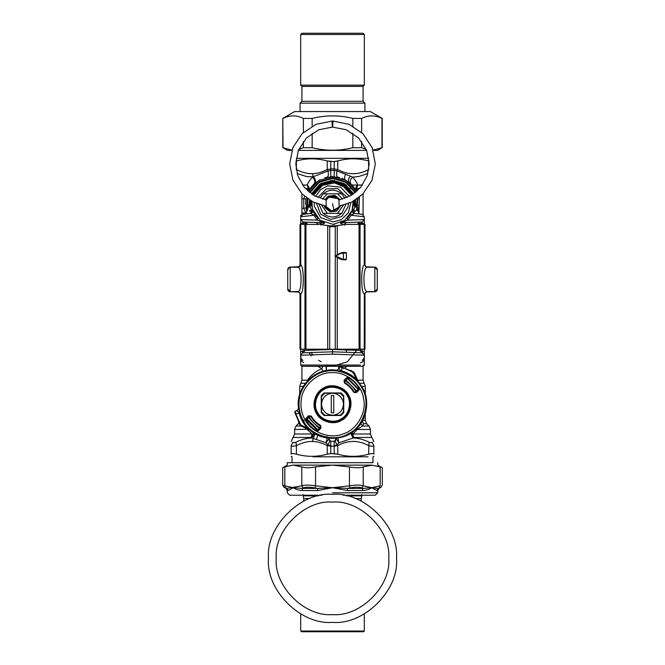 <?xml version="1.0" encoding="UTF-8"?>
<svg xmlns="http://www.w3.org/2000/svg" width="665" height="665" viewBox="0 0 665 665"><rect width="100%" height="100%" fill="white"/><g stroke="black" fill="none" stroke-linecap="round" stroke-linejoin="round"><path stroke-width="1" d="M309.059 352.608L311.328 355.991M324.478 365.068L332.5 366.29L347.354 361.818L357.562 349.192M360.322 362.625L361.278 362.625M303.714 362.625C301.669 361.544 300.663 360.006 300.696 358.011L302.841 360.438M360.638 349.192L360.638 350.463L332.5 349.433L332.5 354.171L300.696 355.201L301.037 359.266M332.5 349.433L304.362 350.463L300.696 355.201L302.525 352.832L300.696 355.201L300.696 349.167M360.638 350.463L362.475 352.832L332.5 351.802L302.525 352.832M355.235 211.287L353.157 211.013L352.234 210.165C351.901 211.869 352.575 212.933 354.254 213.365L351.153 215.277L347.679 220.115L347.13 218.378L350.48 214.047L351.153 215.277L364.304 216.765L364.304 219.583L361.943 222.027L341.461 222.742L340.389 223.199L344.37 225.044L345.418 222.6M364.304 224.371L364.304 219.583L347.679 220.115L340.389 223.199M342.625 221.761L343.049 222.127M341.286 222.443L340.663 222.717M343.406 221.304L342.974 221.561M342.134 185.161L351.527 195.202L345.933 187.721L334.603 182.9L322.533 185.344L313.473 195.202M311.827 201.312L312.442 209.084L320.173 220.339L333.223 224.379L344.852 220.323L352.151 210.406L353.173 201.312L354.661 205.028L353.281 202.75M311.154 200.93L310.339 205.028L310.339 201.836L311.827 201.37L310.339 205.028L311.752 202.177M308.693 206.549L309.4 203.59L308.261 207.056L310.339 205.028L310.015 207.056L311.702 203.59L311.827 205.876M311.868 206.233L312.209 208.162M312.442 209.084L312.766 210.165C313.099 211.869 312.425 212.933 310.746 213.365L302.841 214.338L300.696 216.765L300.696 219.583L303.057 222.027L323.93 222.709L317.321 220.115L313.847 215.277L310.746 213.365L307.903 213.714M300.696 223.241L302.841 223.241L303.057 222.027L300.696 219.583L300.696 224.371L300.696 219.583L317.321 220.115L317.87 218.378L314.512 214.039L313.847 215.277L300.696 216.765L302.841 214.338L300.696 216.765M314.096 213.282L312.766 210.165L310.173 213.44M324.254 222.684L323.514 222.343M332.774 224.388L334.769 224.263M352.525 209.217L352.217 210.198M351.835 211.262L350.962 213.166M357.097 213.714L354.827 213.44L353.157 211.013L352.625 208.843M352.832 207.946L353.248 205.053M353.298 203.714L354.985 207.056L354.661 205.028L356.739 207.056L355.6 203.59L355.459 199.957L355.717 204.621M353.298 203.465L353.29 202.966M307.405 222.176L319.582 222.6L320.63 225.044L324.611 223.199L323.93 222.709M303.057 222.027L304.462 222.077C305.443 221.952 306.233 222.767 306.814 224.521M288.203 289.325L290.09 291.752L298.668 291.918M300.696 351.544L302.841 351.544L302.841 349.183M303.057 352.758L302.841 351.544L304.57 351.486M328.402 225.792L336.598 225.792M324.611 223.199L323.539 222.742M332.5 354.171L364.304 355.201L362.475 352.832M360.43 351.486L364.304 351.544L364.304 355.201L361.943 352.758L362.159 349.183M353.173 201.37L353.888 201.296L353.822 202.351M362.159 360.438L364.304 358.011L363.963 359.266M361.286 362.625C363.331 361.544 364.337 360.006 364.304 358.011L364.304 355.201M300.006 224.371L319.158 224.429L300.006 224.371L300.006 264.745L300.647 264.761C300.489 266.233 299.674 267.047 298.203 267.205L290.173 267.205L298.294 267.297C301.993 268.461 301.993 290.455 298.294 291.578L290.173 291.669C288.701 291.519 287.879 290.696 287.729 289.225L287.779 289.799M289.757 291.719L299.059 292.068M289.258 291.494L290.081 291.752M311.178 202.351L311.769 201.902M287.729 289.209L287.729 269.566L288.203 269.549M289.258 267.38L290.09 267.122L287.779 269.084M289.757 267.155L299.009 266.715L298.336 266.831L299.125 267.147M310.023 205.327L310.339 201.836M303.174 214.296L304.67 214.113C305.576 214.155 306.291 213.349 306.814 211.686L309.267 204.163L309.541 199.957L309.267 204.163M308.261 207.056L310.015 207.056L311.719 210.514L312.475 209.192M309.591 210.514L311.719 210.514L311.843 211.013L309.765 211.287M312.766 210.165L312.716 211.869M355.409 210.514L353.281 210.514L354.985 207.056L356.739 207.056M361.827 214.296L360.339 214.113C359.424 214.155 358.709 213.349 358.186 211.686L355.733 204.313M353.231 201.902L354.661 205.028L354.661 201.836L355.6 203.59M353.847 200.93L354.661 201.836M354.977 205.327L354.794 200.373M362.159 224.371L362.159 223.241L364.304 223.241L364.304 219.583L361.943 222.027L362.159 223.241L357.895 223.382M354.827 213.44L362.159 214.338L364.304 216.765L362.159 214.338M352.234 210.165C351.901 211.869 352.575 212.933 354.254 213.365M364.994 224.371L345.842 224.429L364.994 224.371L364.994 264.745C365.143 266.216 365.966 267.031 367.437 267.189L374.827 267.189C376.299 267.363 377.122 268.178 377.271 269.649L377.221 269.084M376.797 269.549L374.91 267.122L365.941 266.806M375.243 267.155L375.742 267.38M375.742 291.494L374.91 291.752L377.221 289.799M375.243 291.719L366.332 291.918M376.797 289.325L377.196 289.923L377.271 289.308M364.304 351.544L364.304 349.167M288.884 291.386L289.566 291.677M287.729 269.649C287.879 268.178 288.701 267.363 290.173 267.205C288.701 267.347 287.879 268.161 287.729 269.633L287.729 269.541M288.884 267.488L289.566 267.197M309.4 203.59L310.206 200.373M356.307 206.549L355.733 204.163M376.116 267.488L375.434 267.197M366.664 266.831L374.91 267.122M376.116 291.386L375.434 291.677M365.908 292.193L366.664 292.043M300.696 354.171L300.696 365.068L360.413 365.068M353.597 193.847L344.287 183.557L332.5 180.348L320.713 183.557L311.403 193.847L319.981 184.014L332.5 180.348L345.027 184.014L353.597 193.847M322.168 224.413L319.1 222.584M309.316 205.202L309.258 203.756M320.713 183.557L332.5 180.348L344.287 183.557M353.655 213.216L352.5 215.427M358.186 211.611L359.316 201.296L358.751 197.646M356.556 191.528L346.282 180.481L332.5 176.682L318.718 180.481L308.444 191.528M306.249 197.646L305.684 201.296L306.706 211.27M358.46 210.697L358.718 209.658M355.916 190.331L355.617 189.816M355.542 189.683L352.824 185.951M352.492 185.577L351.719 184.754M357.546 190.639L356.631 188.494L356.191 190.813C355.26 188.652 355.783 186.724 357.762 185.036C357.038 182.883 355.359 180.248 352.716 177.131C349.981 179.5 349.441 181.836 351.087 184.13L345.401 179.974L341.744 178.32M351.087 184.13L349.266 182.543C347.845 180.872 348.219 178.735 350.397 176.15L337.08 170.996C336.266 174.388 336.532 176.466 337.878 177.222L329.882 176.807M339.591 177.63L337.878 177.222M328.369 176.998L324.819 177.804M320.073 179.725L315.243 182.942M315.094 183.066L312.783 185.269M312.392 185.701L311.519 186.74M311.228 187.114L308.809 190.813C309.74 188.652 309.217 186.724 307.238 185.036C307.962 182.883 309.641 180.248 312.284 177.131C315.019 179.5 315.559 181.836 313.913 184.13L314.603 183.49C316.158 181.47 315.684 179.226 313.182 176.749L306.781 176.624L297.114 173.548M305.592 203.232L305.592 203.856M306.016 213.49L303.755 208.444L303.755 198.744L305.958 199.151L306.216 209.384M306.482 210.489L306.191 209.275M342.558 199.109L337.546 193.806L323.265 193.806L320.497 197.505M319.075 204.471L322.974 213.099M341.735 213.382L323.265 213.382C329.424 218.17 335.576 218.17 341.735 213.382L345.925 204.471M344.894 198.361L341.735 193.806L337.546 193.806M323.265 193.806C329.424 189.018 335.576 189.018 341.735 193.806M300.696 365.068L301.918 366.29L363.082 366.29L364.304 365.068L364.304 354.171M332.5 415.226C339.142 414.528 342.808 410.854 343.506 404.212L343.506 396.481L340.239 393.206L332.5 393.206C325.858 393.904 322.193 397.579 321.494 404.212C322.193 410.854 325.858 414.528 332.5 415.226L324.761 415.226L321.494 411.951L321.494 396.481L324.761 393.206L332.5 393.206C339.142 393.904 342.808 397.579 343.506 404.212L343.506 411.951L340.239 415.226L332.5 415.226M333.722 412.882L333.722 395.542L331.278 395.542L331.278 412.882L333.722 412.882M340.089 367.014L340.97 366.623L354.337 372.89L358.817 382.508L356.648 379.482L353.14 372.358L353.447 371.876L340.33 366.482L338.859 367.687L340.33 366.482L338.859 367.687L340.089 367.014L341.768 367.404L341.81 370.929C340.571 370.729 339.591 369.665 338.859 367.753C338.676 369.358 337.77 370.172 336.158 370.189L336.158 370.156C315.31 367.188 295.476 387.03 298.444 407.869C298.452 409.49 297.646 410.388 296.041 410.579L294.77 412.051L294.911 412.682L300.156 425.168L310.788 430.538L307.77 428.36C303.672 424.129 300.821 419.191 299.217 413.53L295.684 413.48L300.638 424.852L300.156 425.168L298.527 422.4M354.337 372.89L350.679 370.239M358.327 388.767L347.945 378.385M306.673 419.665L307.197 420.504L306.673 419.665M317.055 430.039L307.197 420.504L306.199 418.834L306.781 419.839L308.967 416.091L310.896 416.357C313.182 420.38 316.341 423.53 320.364 425.824L320.621 427.753L320.181 425.849C316.241 423.58 313.14 420.471 310.863 416.531L308.942 416.273M356.398 377.313L358.46 381.735L362.558 387.795C370.596 400.488 366.44 421.901 354.246 430.679C343.273 440.945 321.461 440.862 310.563 430.521L308.178 427.961L307.77 428.36L300.638 424.852L301.178 426.057L300.156 425.168M295.302 411.801L294.911 412.682L295.684 413.48L295.302 411.801L296.041 410.579C297.953 411.303 299.009 412.292 299.217 413.53L299.765 413.372L298.444 407.869C298.427 409.49 297.621 410.388 296.008 410.579M348.069 395.708C344.553 387.629 331.32 383.747 323.996 388.651C315.917 392.159 312.026 405.401 316.931 412.716C320.447 420.804 333.68 424.686 341.004 419.781C349.083 416.273 352.974 403.032 348.069 395.708M324.063 392.957L340.937 392.957L343.755 395.775L343.755 412.657L340.937 415.467L324.063 415.467L321.245 412.657L321.245 395.775L324.063 392.957M358.817 382.508L356.249 379.89C352.084 375.866 347.221 373.065 341.66 371.477L336.158 370.189M311.278 430.837L310.563 430.521M338.859 367.753L338.859 367.728C338.676 369.333 337.77 370.147 336.158 370.156M341.66 371.477L341.81 370.929C347.471 372.541 352.417 375.393 356.648 379.482L356.249 379.89M357.895 389.482L356.116 392.101C353.481 387.063 349.649 383.231 344.62 380.596L347.238 378.826L347.13 377.92L348.635 377.745C352.899 380.363 356.349 383.813 358.975 388.086L358.792 389.582L357.895 389.482L358.219 388.584L358.801 389.599L358.236 388.618M308.884 416.332C311.519 421.369 315.351 425.201 320.38 427.836L317.762 429.607L317.87 430.504L316.365 430.687C312.101 428.061 308.651 424.619 306.025 420.347L306.208 418.842L307.105 418.95M348.884 377.329C353.223 379.989 356.723 383.489 359.391 387.828L359.142 389.931L356.382 392.683L353.68 392.317C351.436 388.377 348.344 385.276 344.404 383.032L344.029 380.33L346.781 377.579L348.884 377.329L348.784 378.909L347.238 378.826M316.116 431.103C311.777 428.443 308.277 424.935 305.609 420.604L305.858 418.501L308.618 415.741L311.32 416.115C313.564 420.056 316.656 423.148 320.597 425.392L320.971 428.094L318.219 430.854L316.116 431.103L316.216 429.524L317.762 429.607M358.219 388.584L357.803 387.928L359.391 387.828M311.32 416.115L310.863 416.531M320.597 425.392L320.181 425.849M320.971 428.094L320.621 427.753L317.87 430.504L318.219 430.854M305.609 420.604L307.197 420.504M305.858 418.501L306.208 418.842L308.967 416.091L308.618 415.741M359.142 389.931L358.792 389.582L356.033 392.342L354.104 392.076C351.818 388.052 348.66 384.902 344.636 382.608L344.379 380.679L344.819 382.583C348.759 384.852 351.86 387.961 354.137 391.901L356.382 392.683M344.404 383.032L344.819 382.583M344.029 380.33L344.379 380.679L347.13 377.92L346.781 377.579M353.68 392.317L354.137 391.901M294.903 412.657L295.967 410.579M305.601 428.119L301.178 426.057M353.672 372.034L352.783 372.899M344.919 367.737L347.138 366.29M358.917 213.432L359.383 197.139M357.022 391.178L345.534 379.698M307.978 417.246L319.466 428.734M306.565 418.493L318.227 430.147M358.053 389.266L347.446 378.659M326.814 436.506L330.788 441.252L334.212 441.252L336.166 438.792L339.042 442.79L353.057 438.019L353.714 437.454L352.226 432.217M373.846 441.651L371.86 437.454L353.714 437.454L351.336 432.824M337.637 437.504L339.042 442.79L337.288 444.536C335.542 442.674 334.977 441.252 335.567 440.28L335.709 440.105M336.141 439.025L336.49 438.235M301.918 193.781L301.918 213.59L305.41 213.897M327.363 437.504L325.958 442.79L327.712 444.536C329.458 442.674 330.023 441.252 329.433 440.28L329.35 440.18M328.51 438.235L328.859 439.025L325.958 442.79L316.357 439.523L317.853 435.176M334.212 181.129L334.212 180.415M350.397 176.15L352.716 177.131L358.493 176.574L367.886 173.548M371.86 437.454L370.422 433.996L352.949 433.996L357.255 429.482L362.558 426.024L363.447 423.755L362.151 420.297M350.663 433.256L353.057 438.019C357.953 438.027 363.273 439.399 369.017 442.125C370.912 443.006 371.926 443.006 372.068 442.125C372.533 436.581 372.533 436.581 372.068 442.125L373.846 445.592C373.846 440.039 373.846 440.039 373.846 445.592L373.846 454.203C373.713 453.355 371.968 453.355 368.593 454.203C358.31 457.046 348.036 457.046 337.754 454.203L330.788 453.538L330.788 446.182L327.247 445.592L327.247 454.203C316.964 457.021 306.69 457.021 296.407 454.203C293.032 453.355 291.287 453.355 291.154 454.203C291.154 457.021 291.154 457.021 291.154 454.203C291.154 457.021 291.154 457.021 291.154 454.203L291.154 445.592L291.154 454.203M337.08 170.996L334.212 170.431L334.212 168.968L337.754 169.558L337.08 170.996M362.558 426.024L368.992 426.024L362.558 426.024L360.804 423.505M370.422 433.996L370.422 429.482L357.255 429.482L356.714 428.443M328.751 438.26L328.901 439.274M342.076 366.29L343.223 368.651M338.834 366.457L338.618 368.792L338.818 366.482M334.212 446.04L337.288 444.536L337.754 445.592C348.036 440.039 358.31 440.039 368.593 445.592C371.976 446.464 373.73 446.464 373.846 445.592M334.212 441.252L334.212 446.182L337.754 445.592L337.754 454.203L334.212 453.63M305.75 428.185L312.051 433.996L311.287 437.454L313.165 438.426L312.575 441.485C316.972 441.527 321.86 442.898 327.247 445.592L327.712 444.536L330.788 446.04M330.788 441.252L330.788 446.182L334.212 446.182L334.212 453.538M330.788 168.968L330.788 170.431L327.92 170.996L313.182 176.749L312.575 173.665C316.972 173.623 321.86 172.252 327.247 169.558L330.788 168.968M334.212 161.52L337.754 160.947L334.212 161.612L327.247 160.947L327.247 169.558L327.92 170.996C328.734 174.388 328.468 176.466 327.122 177.222M330.788 161.612L330.788 176.657L334.212 176.657L330.788 176.732M334.212 161.612L334.212 176.732M301.918 198.852L303.755 198.744L304.637 196.325M301.918 194.338L302.45 194.321M301.918 212.842L306.382 213.066M315.26 433.813L313.165 438.426L316.357 439.523M369.017 442.125L368.593 454.203M330.788 453.63L327.247 454.203L330.788 453.538M314.337 433.256L311.943 438.019C307.047 438.027 301.727 439.399 295.983 442.125C294.088 443.006 293.066 443.006 292.933 442.125C292.467 436.581 292.467 436.581 292.933 442.125L291.154 445.592C291.154 440.039 291.154 440.039 291.154 445.592C291.27 446.464 293.024 446.464 296.407 445.592L296.407 454.203M313.09 456.813L368.036 456.813L313.09 456.813M369.1 161.071L368.593 160.947C358.31 158.104 348.036 158.104 337.754 160.947L337.754 169.558C348.036 175.111 358.31 175.111 368.593 169.558L368.701 169.849M330.788 161.52L327.247 160.947C316.964 158.129 306.69 158.129 296.407 160.947L295.9 161.071M296.216 158.328L368.784 158.328M326.299 366.831L326.332 370.521L326.116 366.34M305.958 208.037L301.918 208.336M326.124 366.365L326.291 366.806M322.949 371.319L321.777 368.651L322.924 366.29M296.407 160.947L296.299 169.849M304.279 423.173L303.863 420.18M291.154 441.477L294.578 433.996L294.578 429.482L307.92 429.199M293.14 437.454L311.287 437.454L313.664 432.824M295.983 442.125L296.407 445.592C302.334 442.624 307.729 441.252 312.575 441.485M373.846 454.203C373.846 457.021 373.846 457.021 373.846 454.203C373.846 457.021 373.846 457.021 373.846 454.203M299.74 455.001L302.251 455.483M302.309 455.492L303.09 455.625M303.099 455.625L304.836 455.874M318.302 159.209L316.282 159.01M305.335 188.494L308.369 188.494L308.809 190.813M317.837 366.274L321.777 368.651L317.837 370.596C313.348 373.414 309.898 376.606 307.496 380.172L307.654 380.638M330.788 181.129L330.788 180.415M302.558 185.036L307.238 185.036L308.369 188.494L307.454 190.639M290.173 267.205L290.173 291.669L298.203 291.669L300.647 294.121L300.006 294.096C299.857 292.625 299.034 291.81 297.563 291.652M297.563 267.189C299.034 267.031 299.857 266.216 300.006 264.745M325.152 225.285L328.128 225.526L329.749 226.715L335.26 226.707L336.872 225.526L335.268 226.707L329.732 226.707L329.732 349.208L364.994 349.15L364.994 294.096C365.143 292.625 365.966 291.81 367.437 291.652M329.732 226.707L328.128 225.526L322.683 224.994M342.259 225.003L339.857 225.285M300.738 224.388L300.738 264.87C304.171 266.266 304.171 292.658 300.738 294.013L300.647 294.121M364.994 264.745L364.262 264.87C360.829 266.266 360.829 292.658 364.262 294.013L366.706 291.578L374.827 291.669L366.797 291.669L364.353 294.121L364.994 294.096M364.262 224.388L364.262 264.87L366.706 267.297C363.007 268.461 363.007 290.455 366.706 291.578M290.173 291.669L287.729 289.225L287.729 269.633L288.203 269.633M298.294 291.578L300.738 294.013L300.738 349.167L329.732 349.208M300.006 294.096L300.006 349.15L300.738 349.167M364.353 264.761L366.706 267.297M343.464 252.916L343.946 252.426L343.464 252.916M345.908 252.426L342.691 252.434L345.908 252.426L346.399 252.916L345.908 252.426M377.271 269.633C377.122 268.161 376.299 267.347 374.827 267.189L374.827 291.669L377.271 289.225C377.122 290.696 376.299 291.519 374.827 291.669M377.271 269.649L377.271 289.225L376.797 289.242M342.766 259.284L343.431 259.284L343.34 259.774C345.459 259.99 346.482 259.824 346.399 259.284L342.691 259.774L342.766 259.284L335.875 256.108L340.497 253.515L346.399 252.916L346.399 259.284L343.431 259.284L343.34 252.434M343.34 259.774L340.239 259.117L335.75 256.524L335.75 255.676L335.75 256.524L335.75 255.676L340.239 253.091L342.583 252.434L342.766 252.924M342.691 259.774L340.239 259.117L335.75 256.524L335.75 255.676L340.239 253.091L343.938 252.426M333.032 121.005L332.65 127.115L332.799 121.005L349.142 124.372L362.965 133.732L372.151 147.655L375.318 164.022L371.984 180.381L362.641 194.222L351.876 202.002L339.241 206.1M331.968 121.005L332.35 127.115L331.968 121.005L332.35 127.115L318.868 129.742L306.465 137.946L298.344 150.398L295.8 163.898L297.795 175.76L304.138 187.106L314.246 195.651L326.141 199.924L326.141 207.264L325.592 206.075L331.561 210.872L334.562 210.639M338.56 199.45L338.876 199.957L350.754 195.651L360.862 187.106L367.205 175.76L369.2 163.898L366.656 150.398L358.535 137.946L346.132 129.742L332.65 127.115M326.025 207.056C327.887 210.057 330.563 211.295 334.063 210.763L339.133 206.732L338.975 200.132C336.465 196.383 333.132 195.394 328.984 197.148L326.025 200.132M340.131 199.716L334.911 195.377L328.394 196.075L324.869 199.716M324.237 205.826L324.986 207.696L330.089 211.811L336.606 211.104L340.763 205.826M328.984 197.148L337.853 198.577M294.637 111.57L370.363 111.57L294.637 111.57L282.783 118.42L283.041 147.697L291.918 150.165M373.082 150.165L381.959 147.697L381.959 118.42C375.176 115.045 368.402 115.045 361.619 118.42L352.841 118.42C339.283 115.045 325.717 115.045 312.159 118.42L303.381 118.42C296.598 115.045 289.824 115.045 283.041 118.42M370.363 111.57L382.217 118.42L382.217 147.697L377.554 150.39L373.156 150.39M366.656 150.39L298.344 150.39M291.844 150.39L287.446 150.39L283.041 147.697M298.735 149.45L303.381 147.697L312.159 147.697C325.717 151.071 339.283 151.071 352.841 147.697L361.619 147.697L366.265 149.45M303.381 147.697L303.381 141.479M303.381 132.426L303.381 118.42M312.159 118.42L312.159 126.142M312.159 133.266L312.159 147.697M361.619 118.42L361.619 132.426M361.619 141.479L361.619 147.697M352.841 147.697L352.841 133.266M352.841 126.142L352.841 118.42M364.91 111.238L364.91 103.133L363.073 101.296L363.073 86.4L364.32 85.153L300.68 85.153L300.68 34.497L364.32 34.497L363.073 33.25L301.927 33.25L363.073 33.25M363.073 86.4L301.927 86.4L300.68 85.153M363.073 101.296L301.927 101.296L301.927 86.4M364.91 103.133L300.09 103.133L301.927 101.296M300.09 111.238L300.09 103.133M300.696 631.019L364.304 631.019L363.572 631.75L301.428 631.75L300.696 631.019L300.696 613.895M309.724 498.534L303.755 498.534L303.14 495.866L318.618 495.866M346.382 495.866L361.86 495.866L361.245 498.534L355.276 498.534M284.828 466.905C282.01 468.035 282.01 468.035 284.828 466.905L284.811 485.832C282.002 484.827 282.002 484.827 284.828 485.832L285.734 487.952L284.828 485.832L293.298 487.703L301.96 488.409L303.132 487.952L301.777 485.832C304.952 484.827 309.549 484.827 315.551 485.832L315.102 487.952L317.421 488.409L332.5 487.703L317.82 490.529L302.758 490.529C298.776 490.354 295.617 489.415 293.298 487.703L288.086 490.529C286.956 490.529 286.956 490.529 288.078 490.529L286.881 488.409L301.777 485.832L301.777 466.905C304.961 468.035 309.549 468.035 315.551 466.905L315.551 485.832L332.5 487.703L347.579 488.409L349.898 487.952L349.449 485.832C355.451 484.827 360.048 484.827 363.223 485.832L361.868 487.952L363.04 488.409L371.702 487.703L378.119 488.409L379.266 487.952L380.172 485.832C382.998 484.827 382.998 484.827 380.172 485.832L380.172 466.905C382.99 468.035 382.99 468.035 380.172 466.905L371.702 465.134L292.775 465.134L284.828 466.905M349.449 466.905C355.451 468.035 360.039 468.035 363.223 466.905L363.223 485.832L371.702 487.703C369.383 489.415 366.224 490.354 362.242 490.529L347.18 490.529L332.5 487.703L349.449 485.832L349.449 466.905L332.5 465.134L315.551 466.905M372.225 462.69L287.238 462.69L287.238 465.134L282.7 467.761L282.7 485.076L283.922 487.196L286.017 488.409L287.238 490.529L287.238 492.782L289.682 495.226L321.885 495.226M372.225 465.134L363.223 466.905M301.777 466.905L293.298 465.134M285.734 487.952C283.332 486.946 283.332 486.946 285.734 487.952L286.881 488.409C285.726 488.409 285.726 488.409 286.881 488.409M378.119 488.409C379.274 488.409 379.274 488.409 378.119 488.409L376.922 490.529L371.702 487.703L380.172 485.832M317.82 490.529L317.421 488.409L301.96 488.409L302.758 490.529M362.242 490.529L363.04 488.409L347.579 488.409L347.18 490.529M377.762 462.69L377.762 465.134L382.3 467.761L382.3 485.076L381.078 487.196L378.984 488.409L377.762 490.529L377.762 492.782L375.318 495.226L343.115 495.226M332.5 494.344C300.829 491.485 265.626 526.68 268.494 558.351C265.626 590.021 300.829 625.225 332.5 622.357C364.171 625.225 399.374 590.021 396.506 558.351C399.374 526.68 364.171 491.485 332.5 494.344M321.17 361.752L318.56 360.222M313.04 355.201L311.145 352.533M345.991 349.923L346.806 352.292M344.819 225.028L345.9 222.584M302.841 224.371L302.841 223.241L307.105 223.382M342.392 224.986L342.143 224.097M312.858 194.82L321.045 185.385L332.5 182.077L343.955 185.385L352.142 194.82M352.999 194.255L344.395 184.463L332.5 181.063L320.605 184.463L312.001 194.255M302.841 222.01L302.841 222.6M318.543 224.429L316 222.476M307.745 207.63L307.878 198.843M309.898 192.734L319.358 182.235L332.5 178.519L345.642 182.235L355.102 192.734M357.122 198.843L356.606 210.514M357.238 210.514L357.67 198.453M355.592 192.343L345.883 181.67L332.5 177.904L319.117 181.67L309.408 192.343M307.33 198.453L307.272 208.436M327.454 193.806L322.442 199.109M321.611 205.227L327.454 213.382M337.546 213.382L343.389 205.227M316.598 203.59L320.655 214.205L330.754 219.4L341.744 216.532L348.019 207.064L348.402 203.573M317.828 197.455L326.307 188.943L337.654 188.552L347.172 197.455M314.179 202.517L314.362 206.35L320.779 217.713L333.132 221.935L341.295 219.699L348.427 212.709L350.821 202.517M349.383 196.399L340.463 187.065L327.654 185.892L320.638 189.592L315.617 196.399M304.803 419.341C310.721 432.183 330.148 439.582 343.115 433.937C356.723 430.097 367.063 412.076 363.514 398.385C361.851 384.345 345.667 371.303 331.594 372.674C317.463 372.117 302.051 386.066 301.203 400.18C300.389 406.947 301.586 413.331 304.803 419.341M299.258 399.923C298.394 407.113 299.674 413.896 303.09 420.28C309.724 435.55 334.736 442.89 348.568 433.63C363.838 426.988 371.178 401.984 361.91 388.144C356.066 376.074 339.358 368.152 326.307 371.278C313.016 373.107 300.322 386.556 299.258 399.923M348.709 395.359C353.813 402.982 349.773 416.772 341.353 420.43C333.73 425.534 319.948 421.485 316.291 413.073C311.187 405.451 315.227 391.66 323.647 388.003C331.27 382.899 345.052 386.947 348.709 395.359M347.421 396.066C344.054 388.318 331.37 384.594 324.345 389.291C316.598 392.658 312.874 405.351 317.579 412.367C320.946 420.114 333.631 423.838 340.655 419.141C348.402 415.775 352.126 403.081 347.421 396.066M308.178 427.961C304.154 423.805 301.345 418.942 299.765 413.372M358.801 382.275L359.125 382.998M357.728 380.172L363.082 380.172L363.082 365.068M351.993 185.036L362.442 185.036L357.762 185.036L356.631 188.494L359.665 188.494M350.172 188.494L349.216 188.494M346.49 185.036L345.268 185.036M362.741 420.297L365.285 420.297L365.285 414.137M361.727 386.357L365.285 386.357L361.727 386.357M363.447 423.755L366.714 423.755L365.285 420.297M365.285 394.295L365.285 386.357L364.187 383.264L359.599 383.264M345.692 174.222C344.262 176.998 344.162 178.918 345.401 179.974M345.642 367.296L345.251 366.29M334.212 446.24L330.788 446.24M334.212 170.356L330.788 170.356M334.212 168.902L330.788 168.902M296.407 169.558C302.334 172.526 307.729 173.898 312.575 173.665M368.593 160.947L368.593 169.558M303.273 386.357L299.716 386.357L299.716 394.295M301.12 426.024L296.008 426.024L298.286 423.755L299.283 423.755M307.745 429.482L308.535 429.482M294.578 433.996L312.051 433.996M305.401 383.264L300.813 383.264L301.918 380.172L307.496 380.172M300.647 264.761L298.294 267.297M304.952 224.413L304.952 349.192M305.958 224.413L305.958 349.192M335.268 226.707L335.268 349.208M337.263 225.501L337.263 254.803M337.263 257.397L337.263 349.208M327.737 225.501L327.737 349.208M364.262 349.167L364.353 294.121M360.048 224.413L360.048 349.192M359.042 224.413L359.042 349.192M367.437 267.189L374.827 267.205M335.75 256.524L335.75 255.676L335.509 256.1M340.239 259.117L340.497 258.693M335.75 255.676L340.239 253.091L340.497 253.515M332.5 203.59L334.063 210.763M324.628 205.901L325.301 207.53L330.189 211.47L336.432 210.797L340.372 205.901M339.773 199.791L334.811 195.718L328.568 196.391L325.227 199.791M325.75 199.891L328.809 196.84L337.787 197.995L339.25 199.891M339.807 206L339.458 206.89L331.511 211.229L325.193 206M379.266 487.952C381.668 486.946 381.668 486.946 379.266 487.952L379.291 487.944M361.868 487.952C359.083 486.946 355.093 486.946 349.898 487.952M315.102 487.952C309.907 486.946 305.917 486.946 303.132 487.952M376.922 490.529C378.044 490.529 378.044 490.529 376.922 490.529M377.762 492.782L332.5 492.782M332.5 614.593C304.678 617.103 273.747 586.181 276.258 558.351C273.747 530.529 304.678 499.598 332.5 502.108C360.322 499.598 391.253 530.529 388.742 558.351C391.253 586.181 360.322 617.103 332.5 614.593M304.362 349.192L304.362 350.463M358.186 224.521C358.626 222.866 359.408 222.052 360.555 222.077M314.52 214.047L316.041 216.308M300.696 219.583L300.696 215.277M287.729 269.558L287.804 268.951L287.729 269.558M287.729 289.325L287.804 289.923L287.729 289.325M363.082 193.781L363.082 214.645M370.422 429.482L368.992 426.024L366.714 423.755M364.187 383.264L363.082 380.172M338.618 367.546L338.618 368.792M291.154 456.323L292.01 456.813L292.01 462.69M373.846 456.323L372.99 456.813L372.99 462.69M326.382 369.964L326.382 367.554M298.286 423.755L298.876 423.04M294.578 429.482L296.008 426.024M299.716 386.357L300.813 383.264M301.918 213.59L301.918 216.632M301.918 380.172L301.918 365.068M328.128 225.526L324.952 225.269M340.056 225.269L336.872 225.526M340.239 253.091L342.691 252.434M325.759 206.1L312.999 201.936L302.159 194.022L292.916 180.14L289.682 163.79L292.941 147.455L302.168 133.59L316 124.313L332.325 121.005M282.783 147.697L282.783 118.42M300.68 34.497L301.927 33.25M364.32 85.153L364.32 34.497M303.755 498.534L303.755 501.161M361.245 498.534L361.245 501.161M364.304 631.019L364.304 613.895M361.86 495.866L361.86 494.494M303.14 495.866L303.14 494.494"/></g></svg>
